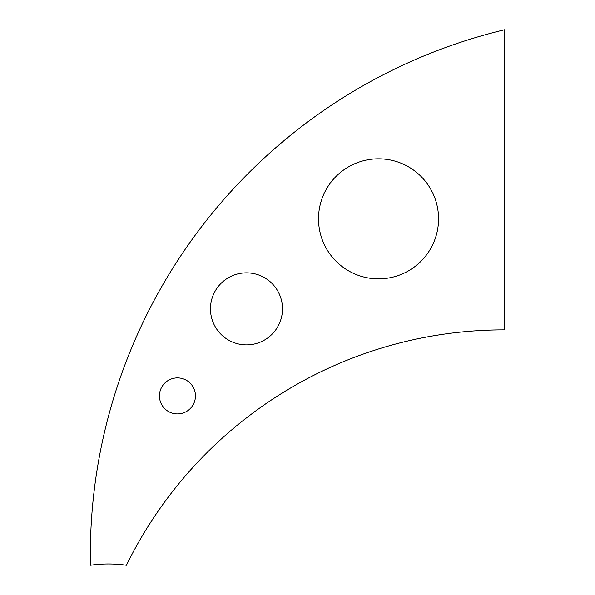 <?xml version="1.0" encoding="UTF-8"?>
<svg xmlns="http://www.w3.org/2000/svg" width="595" height="595" viewBox="0 0 595 595"><rect width="100%" height="100%" fill="white"/><g stroke="black" fill="none" stroke-linecap="round" stroke-linejoin="round"><path stroke-width="0.45" stroke-dasharray="2.98 2.23" d="M195.458 395.898A18.006 18.006 0 0 0 177.451 377.892A18.006 18.006 0 0 0 159.445 395.898A18.006 18.006 0 0 0 177.451 413.904A18.006 18.006 0 0 0 195.458 395.898M282.491 308.864A36.012 36.012 0 0 0 246.479 272.852A36.012 36.012 0 0 0 210.466 308.864A36.012 36.012 0 0 0 246.479 344.877A36.012 36.012 0 0 0 282.491 308.864M438.56 218.826A60.028 60.028 0 0 0 378.532 158.806A60.028 60.028 0 0 0 318.511 218.826A60.028 60.028 0 0 0 378.532 278.854A60.028 60.028 0 0 0 438.56 218.826M504.582 152.342L504.582 154.187L504.582 151.071L504.582 152.342L503.987 152.342L503.987 153.622L504.582 153.622M503.987 156.262L503.987 159.505L504.582 159.929L504.582 156.262L504.582 159.505L504.582 158.099L504.582 159.505L503.987 159.505L504.582 159.929L503.987 159.929L504.582 159.505L503.987 159.505L503.987 158.077L504.582 158.077L504.582 156.693L504.582 158.091L503.987 158.091L503.987 156.262L504.582 156.262M503.987 168.772L503.987 166.957L503.987 170.192L504.582 170.616L504.582 166.957L504.582 170.192L504.582 168.787L504.582 170.192L503.987 170.192L504.582 170.616L503.987 170.616L504.582 170.192L503.987 170.192L503.987 168.772L504.582 168.772M504.582 175.629L504.582 178.679L504.582 175.629L503.987 175.629L504.582 175.629M504.582 184.852L504.582 188.087L504.582 184.852L503.987 184.852L503.987 187.455L504.582 187.455M503.987 192.795L503.987 193.784L504.582 193.784L504.582 192.363L504.582 195.42L504.582 192.178L504.582 194.989L504.582 193.524L504.582 194.743L504.582 193.792L503.987 193.792L503.987 192.795L504.582 192.795M504.582 199.511L504.582 201.341L504.582 199.511L503.987 199.511L504.582 199.511M504.582 205.372L504.582 208.614L504.582 205.372L503.987 205.372L503.987 207.975L504.582 207.975M504.582 329.875L504.582 29.75A540.223 540.223 0 0 0 90.418 565.25A127.256 127.256 0 0 1 126.43 565.25A420.174 420.174 0 0 1 504.582 329.875M503.987 209.038L503.987 210.63L504.582 210.63L504.582 209.038L504.582 212.274L504.582 209.47L504.582 211.85L504.582 210.645L503.987 210.63L503.987 209.038L504.582 209.038M504.582 203.423L504.582 201.712L504.582 204.457L504.582 203.423L503.987 203.423L503.987 202.322L504.582 202.322M503.987 196.454L503.987 197.451L504.582 197.451L504.582 196.03L504.582 199.08L504.582 195.844L504.582 198.656L504.582 197.19L504.582 198.41L504.582 197.451L503.987 197.451L503.987 196.454L504.582 196.454M504.582 189.247L504.582 190.407L504.582 189.247L503.987 189.247L504.582 189.53M504.582 182.226L504.582 184.361L504.582 181.244L504.582 183.937L504.582 181.735L504.582 182.226L503.987 182.226L503.987 184.182L504.582 184.182L503.987 184.182L503.987 182.561L504.582 182.561M504.582 171.598L504.582 174.647L504.582 171.598L503.987 171.598L504.582 171.598M504.582 160.903L504.582 166.102L504.582 160.903L503.987 160.903L504.582 160.903M504.582 154.983L504.582 155.407L503.987 154.983L504.582 154.983M504.582 147.716L504.582 150.037L504.582 147.716L503.987 147.716L504.582 147.716M503.987 212.274L503.987 210.63L503.987 212.274L504.582 212.274M503.987 211.85L503.987 210.645L503.987 211.85L504.582 211.85M503.987 209.47L503.987 210.645L503.987 209.47L504.582 209.47M503.987 210.645L504.582 210.645L503.987 210.645M503.987 211.671L504.582 211.671M503.987 207.975L504.582 208.064L503.987 208.064L503.987 208.614L504.582 208.614L503.987 208.614L503.987 208.064L504.582 208.064L503.987 208.064L504.582 207.633L504.582 206.212L504.582 207.633L503.987 207.633L503.987 205.372M503.987 206.212L503.987 207.633L503.987 206.212L504.582 206.212M503.987 207.633L504.582 207.633L503.987 207.633M503.987 202.322L504.582 201.891M503.987 201.891L503.987 203.445L504.582 203.445M503.987 203.445L503.987 204.888L504.582 204.888M503.987 204.888L503.987 202.731L504.582 202.731M503.987 202.731L503.987 204.948L504.582 204.948L503.987 204.948L503.987 201.712L504.582 201.712M503.987 201.712L503.987 203.557L504.582 203.557M503.987 203.557L503.987 204.457L504.582 204.457M503.987 204.457L503.987 203.423M503.987 199.511L503.987 201.341L504.582 201.341L503.987 201.341L503.987 199.511M503.987 196.03L504.582 196.03M503.987 198.842L503.987 197.19L503.987 198.842L504.582 198.842M503.987 198.284L504.582 198.284M503.987 198.797L504.582 198.797M503.987 199.08L504.582 199.08M503.987 195.844L503.987 197.443L504.582 197.436L503.987 197.443L503.987 195.844L504.582 195.844M503.987 196.276L504.582 196.276M503.987 196.647L504.582 196.647M503.987 198.656L504.582 198.656M503.987 197.19L504.582 197.19L503.987 197.19M503.987 198.41L504.582 198.41M503.987 192.363L504.582 192.363M503.987 195.175L503.987 193.769L503.987 195.175L504.582 195.175M503.987 194.617L504.582 194.617M503.987 195.13L504.582 195.13M503.987 195.42L504.582 195.42M503.987 192.178L503.987 193.777L504.582 193.769L503.987 193.777L503.987 192.178L504.582 192.178M503.987 192.609L504.582 192.609M503.987 192.981L504.582 192.981M503.987 194.989L503.987 193.524L503.987 194.989L504.582 194.989M503.987 193.524L504.582 193.524L503.987 193.524M503.987 194.743L504.582 194.743M503.987 189.53L503.987 190.407L504.582 190.407L503.987 190.407L504.582 189.983L503.987 189.983L503.987 189.247M503.987 187.455L504.582 187.537L503.987 187.537L503.987 188.087L504.582 188.087L503.987 188.087L503.987 187.537L504.582 187.537L503.987 187.537L504.582 187.113L504.582 185.692L504.582 187.113L503.987 187.113L503.987 184.852M503.987 185.692L503.987 187.113L503.987 185.692L504.582 185.692M503.987 187.113L504.582 187.113L503.987 187.113M503.987 182.561L504.582 182.301M503.987 182.301L503.987 182.866L504.582 182.866M503.987 182.866L503.987 184.361L504.582 184.361M503.987 184.361L503.987 182.702L504.582 182.702M503.987 182.702L503.987 181.244L504.582 181.244M503.987 181.244L504.582 181.676M503.987 181.676L503.987 182.725L504.582 182.725M503.987 182.725L503.987 183.937L504.582 183.937M503.987 183.937L503.987 182.784L504.582 182.784M503.987 182.784L503.987 181.735L504.582 181.735M503.987 181.735L503.987 182.226M503.987 177.377L503.987 175.629L504.582 176.053L503.987 176.053L503.987 177.377L504.582 177.377M503.987 178.679L504.582 178.679M503.987 178.255L504.582 178.255L503.987 178.255M503.987 178.203L504.582 178.203M503.987 177.303L504.582 177.303M503.987 176.12L504.582 176.12M503.987 176.053L504.582 176.053M503.987 173.346L503.987 171.598L504.582 172.022L503.987 172.022L503.987 173.346L504.582 173.346M503.987 174.647L504.582 174.647M503.987 174.223L504.582 174.223L503.987 174.223M503.987 174.171L504.582 174.171M503.987 173.271L504.582 173.271M503.987 172.089L504.582 172.089M503.987 172.022L504.582 172.022M503.987 166.957L504.582 166.957M503.987 168.779L504.582 168.779L504.582 167.381L504.582 168.787L503.987 168.787L503.987 170.192L503.987 167.381L503.987 168.787L504.582 168.787M503.987 170.192L504.582 170.192M503.987 167.381L504.582 167.381M503.987 161.818L503.987 166.102L503.987 160.903L504.582 161.334L503.987 161.334L503.987 161.818L504.582 161.818M503.987 162.532L504.582 162.532M503.987 163.64L504.582 163.64M503.987 164.919L504.582 164.919M503.987 166.102L504.582 166.102M503.987 165.67L504.582 165.67L503.987 165.67M503.987 164.845L504.582 164.845M503.987 163.714L504.582 163.714M503.987 163.29L504.582 163.29L503.987 163.29M503.987 162.457L504.582 162.457M503.987 161.334L504.582 161.334M503.987 158.091L503.987 159.505L503.987 156.693L503.987 158.091L504.582 158.099L503.987 158.091M503.987 159.505L504.582 159.505M503.987 156.693L504.582 156.693M503.987 154.983L504.582 155.407L503.987 154.983M503.987 153.622L504.582 154.001M503.987 154.001L503.987 152.394L504.582 152.394L503.987 152.409L503.987 150.647L504.582 150.647M503.987 150.647L504.582 151.048L503.987 151.071L503.987 153.808L504.582 153.808M503.987 153.808L504.582 154.187M503.987 154.187L503.987 152.342M503.987 151.115L503.987 153.763L503.987 151.115L504.582 151.115L504.582 153.763L504.582 151.115M503.987 153.763L504.582 153.763M503.987 151.532L504.582 151.532M503.987 152.432L504.582 152.432M503.987 147.716L503.987 150.037L504.582 150.037L503.987 150.037L503.987 148.14L504.582 148.14L503.987 148.14L503.987 150.037L504.582 150.037L503.987 150.037L503.987 148.14L504.582 148.14L503.987 147.716M503.987 203.921L504.582 203.921"/><path stroke-width="0.89" d="M195.458 395.898A18.006 18.006 0 0 0 177.451 377.892A18.006 18.006 0 0 0 159.445 395.898A18.006 18.006 0 0 0 177.451 413.904A18.006 18.006 0 0 0 195.458 395.898M282.491 308.864A36.012 36.012 0 0 0 246.479 272.852A36.012 36.012 0 0 0 210.466 308.864A36.012 36.012 0 0 0 246.479 344.877A36.012 36.012 0 0 0 282.491 308.864M438.56 218.826A60.028 60.028 0 0 0 378.532 158.806A60.028 60.028 0 0 0 318.511 218.826A60.028 60.028 0 0 0 378.532 278.854A60.028 60.028 0 0 0 438.56 218.826M504.582 329.875L504.582 29.75A540.223 540.223 0 0 0 90.418 565.25A127.256 127.256 0 0 1 126.43 565.25A420.174 420.174 0 0 1 504.582 329.875"/></g></svg>
